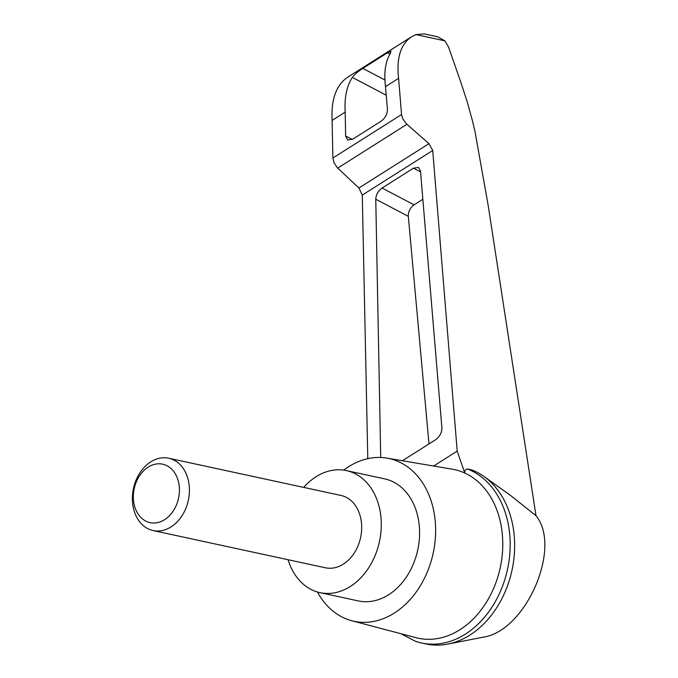 <?xml version="1.0" encoding="UTF-8"?>
<svg xmlns="http://www.w3.org/2000/svg" width="678" height="678" viewBox="0 0 678 678"><rect width="100%" height="100%" fill="white"/><g stroke="black" fill="none" stroke-linecap="round" stroke-linejoin="round"><path stroke-width="1.02" d="M411.529 36.807L347.729 77.19C336.212 85.013 331 99.42 332.101 120.43L332.89 158.016L333.94 162.542L337.161 167.525L358.899 188.018L428.971 143.668L406.317 123.752L402.851 118.921L401.554 114.557L398.605 78.343C396.299 58.096 400.613 44.248 411.529 36.807L415.978 34.595L424.259 33.9L437.793 36.824L444.887 40.841L448.531 46.985L460.735 82.013L466.981 101.124L472.235 119.947L474.897 131.057L488.092 204.9L535.984 515.678C562.299 547.595 525.755 631.396 482.99 637.201L447.768 644.1A90.182 68.393 102.2 0 1 426.098 643.964L421.623 642.998A90.182 68.393 102.2 0 1 415.317 641.21L400.944 633.718M535.984 515.678L510.263 495.22L483.99 476.498A90.182 68.393 102.2 0 1 511.992 570.266A90.182 68.393 102.2 0 1 447.768 644.1M343.754 470.125A83.241 63.13 102.2 0 1 386.952 458.125L452.328 469.201A86.233 65.393 102.2 0 1 464.769 473.032C464.676 470.515 465.557 469.176 467.413 468.998L471.888 469.964A90.182 68.393 102.2 0 1 483.99 476.498M386.952 458.125A83.241 63.13 102.2 0 1 433.183 553.231A83.241 63.13 102.2 0 1 351.806 620.76L415.919 637.667A86.233 65.393 102.2 0 0 498.101 576.029A86.233 65.393 102.2 0 0 464.769 473.032L457.201 451.116L432.717 150.491L428.971 143.668M380.714 457.481L375.765 199.239C376.053 194.662 378.154 190.933 382.07 188.035L413.47 168.169L418.512 167.407L420.479 170.941L441.903 428.021C441.836 432.725 439.742 436.615 435.623 439.717L402.401 460.743M433.632 466.032L457.201 451.116M358.899 188.018L362.281 195.069L367.79 458.675M351.806 620.76A83.241 63.13 102.2 0 1 317.414 591.987M332.101 120.43L345.178 112.15C344.322 97.691 346.712 86.114 352.357 77.411C354.543 74.478 358.035 71.47 362.84 68.393L387.485 52.791L390.986 51.223L390.325 53.376C385.401 61.622 383.799 72.707 385.519 86.615L398.605 78.343M385.519 86.615L387.426 109.497C387.358 114.192 385.265 118.091 381.146 121.193L352.679 139.21L347.636 139.965L345.636 135.947L345.178 112.15M428.988 443.912L408.317 216.341A9.246 5.839 117.7 0 1 414.089 204.858L422.843 199.315M467.413 468.998A90.182 68.393 102.2 0 1 506.288 574.435A90.182 68.393 102.2 0 1 421.623 642.998M303.719 487.397A62.435 47.35 102.2 0 1 346.365 470.591A62.435 47.35 102.2 0 1 379.451 541.62A62.435 47.35 102.2 0 1 319.991 592.64A62.435 47.35 102.2 0 1 288.192 560.087A62.435 47.35 102.2 0 1 288.082 559.723M168.72 458.226L340.992 495.457A37.002 28.061 102.2 0 1 359.832 514.746A37.002 28.061 102.2 0 1 354.187 553.129A37.002 28.061 102.2 0 1 325.364 567.783L153.084 530.552A37.002 28.061 -77.8 0 0 181.907 515.899A37.002 28.061 -77.8 0 0 187.56 477.515A37.002 28.061 -77.8 0 0 168.72 458.226A37.002 28.061 -77.8 0 0 133.473 488.457A37.002 28.061 -77.8 0 0 153.084 530.552M346.365 470.591L384.672 478.871A62.435 47.35 102.2 0 1 417.758 549.9A62.435 47.35 102.2 0 1 358.289 600.92L319.991 592.64M177.924 479.77A29.9 22.679 -77.8 0 0 138.515 477.456A29.9 22.679 -77.8 0 0 152.703 523.001A29.9 22.679 -77.8 0 0 177.924 479.77M444.887 40.841L415.978 34.595M362.281 195.069L432.717 150.491M387.485 52.791L389.909 54.071M362.84 68.393L384.926 80.004M352.357 77.411L386.24 95.208M337.729 168.093L406.91 124.303M332.89 158.016L401.554 114.557M345.636 135.947L352.289 139.439M375.765 199.239L408.317 216.341M382.07 188.035L414.089 204.858M413.47 168.169L420.563 171.89"/></g></svg>
